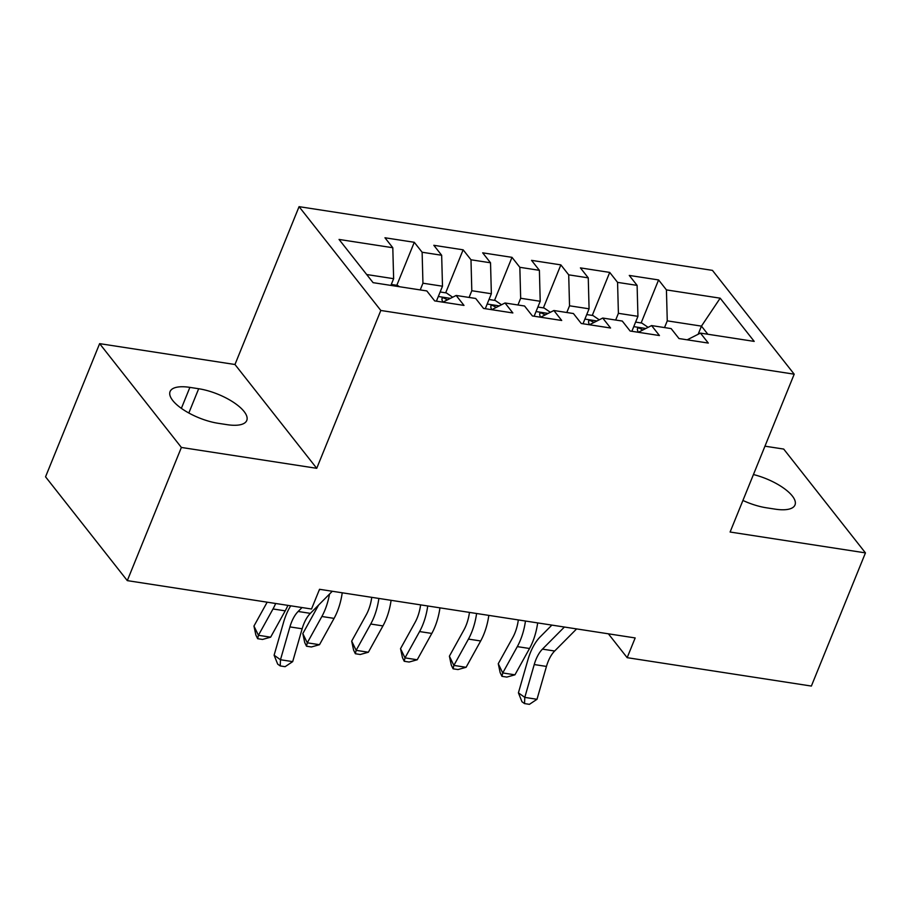 <?xml version="1.0" encoding="UTF-8"?>
<svg xmlns="http://www.w3.org/2000/svg" width="911" height="911" viewBox="0 0 911 911"><rect width="100%" height="100%" fill="white"/><g stroke="black" fill="none" stroke-linecap="round" stroke-linejoin="round"><path stroke-width="1.37" d="M99.629 343.641L181.38 447.449L316.732 468.311L234.97 364.502L99.629 343.641L45.55 476.817L127.301 580.626L311.516 609.015L319.522 589.292L635.172 637.939L627.167 657.674L811.371 686.063L865.45 552.886L783.699 449.066L764.955 446.185M234.97 364.502L299.07 206.66L712.436 270.373L794.198 374.182L380.821 310.469L299.07 206.66M698.156 334.28L701.459 326.127L720.18 298.182L666.431 289.903L658.585 279.939L629.273 275.429L637.108 285.382L617.567 282.376L609.721 272.412L580.409 267.891L588.255 277.855L568.703 274.837L560.857 264.885L531.546 260.364L539.392 270.328L519.839 267.31L512.005 257.346L482.682 252.837L490.528 262.789L470.987 259.783L463.141 249.819L433.818 245.298L441.664 255.262L422.123 252.245L414.277 242.292L384.954 237.771L392.8 247.735L393.632 278.686L366.689 274.53M720.18 298.182L754.206 341.397L700.457 333.107L687.179 339.814M392.8 247.735L339.051 239.445L373.089 282.661L426.826 290.939L434.672 300.903L463.995 305.413L456.149 295.46L475.69 298.466L483.536 308.43L512.859 312.951L505.013 302.987L524.554 306.005L532.4 315.958L561.711 320.478L553.877 310.514L573.418 313.532L581.264 323.496L610.575 328.006L602.729 318.053L622.281 321.059L630.127 331.023L659.439 335.544L651.593 325.58L671.145 328.598L678.98 338.55L708.303 343.071L700.457 333.107M420.222 289.926L422.943 283.207L442.495 286.213L436.415 301.165M422.123 252.245L422.943 283.207M441.664 255.262L442.495 286.213M469.085 297.453L471.807 290.734L491.359 293.741L485.278 308.704M470.987 259.783L471.807 290.734M490.528 262.789L491.359 293.741M456.149 295.46L442.871 302.167M517.949 304.98L520.671 298.261L540.212 301.279L534.142 316.231M519.839 267.31L520.671 298.261M539.392 270.328L540.212 301.279M505.013 302.987L491.735 309.694M566.801 312.507L569.534 305.8L589.075 308.806L583.006 323.758M568.703 274.837L569.534 305.8M588.255 277.855L589.075 308.806M553.877 310.514L540.587 317.222M615.665 320.046L618.398 313.327L637.939 316.333L631.87 331.297M617.567 282.376L618.398 313.327M637.108 285.382L637.939 316.333M602.729 318.053L589.451 324.749M664.529 327.573L667.262 320.854L701.459 326.127L707.858 334.257M666.431 289.903L667.262 320.854M651.593 325.58L638.315 332.287M181.38 447.449L127.301 580.626M794.198 374.182L730.098 532.024L865.45 552.886M316.732 468.311L380.821 310.469M608.377 633.805L627.167 657.674M390.899 285.405L393.632 278.686M742.92 500.458A36.634 13.471 22.1 0 0 766.402 507.791L775.193 509.147A36.634 13.471 22.1 0 0 794.996 504.967A36.634 13.471 22.1 0 0 753.443 474.551M189.887 387.38A36.634 13.471 22.1 0 0 170.084 391.548A36.634 13.471 22.1 0 0 183.339 409.699A36.634 13.471 22.1 0 0 218.162 423.296L226.964 424.651A36.634 13.471 22.1 0 0 246.767 420.472A36.634 13.471 22.1 0 0 233.512 402.332A36.634 13.471 22.1 0 0 198.678 388.735L189.887 387.38L181.369 408.356M658.585 279.939L641.128 322.95M609.721 272.412L592.264 315.422M560.857 264.885L543.4 307.884M512.005 257.346L494.536 300.357M463.141 249.819L445.673 292.83M414.277 242.292L396.809 285.302M576.617 628.909L554.662 651.012A28.617 14.428 -81.2 0 0 546.452 666.431L537 699.284L524.793 697.393L524.531 703.588L521.98 701.766L518.416 692.85L527.856 660.008A42.931 21.648 98.8 0 1 540.177 636.88L551.872 625.105M564.399 627.03L542.444 649.133A28.617 14.428 -81.2 0 0 534.233 664.552L524.793 697.393L518.416 692.85M537 699.284L529.416 704.34L524.531 703.588M648.097 327.345L641.834 323.063L635.605 322.095M642.87 329.987L638.93 327.96L637.529 328.256L637.393 329.805A15.168 7.652 98.8 0 1 638.064 332.242M518.325 619.924A28.617 14.428 98.8 0 1 512.836 637.393L498.26 663.709L502.735 672.944L517.311 646.616A42.931 21.648 -81.2 0 0 525.465 621.029M501.95 676.338L502.735 672.944L514.943 674.823L506.835 677.089L501.95 676.338L500.162 672.648L498.26 663.709M514.943 674.823L529.53 648.495A42.931 21.648 -81.2 0 0 537.672 622.908M599.233 319.818L592.97 315.525L586.741 314.568M594.006 322.46L590.077 320.433L588.665 320.729L588.54 322.278A15.168 7.652 98.8 0 1 589.201 324.715M469.461 612.397A28.617 14.428 98.8 0 1 463.972 629.854L449.396 656.182L453.872 665.417L468.448 639.089A42.931 21.648 -81.2 0 0 476.601 613.502M453.086 668.811L453.872 665.417L466.09 667.296L457.971 669.562L453.086 668.811L451.298 665.121L449.396 656.182M466.09 667.296L480.666 640.968A42.931 21.648 -81.2 0 0 488.82 615.38M550.369 312.291L544.106 307.998L537.877 307.041M545.142 314.921L541.214 312.906L539.802 313.202L539.676 314.739A15.168 7.652 98.8 0 1 540.337 317.187M420.609 604.87A28.617 14.428 98.8 0 1 415.12 622.327L400.533 648.655L405.008 657.879L419.584 631.562A42.931 21.648 -81.2 0 0 427.737 605.963M404.233 661.284L405.008 657.879L417.227 659.769L409.119 662.035L404.233 661.284L402.446 657.583L400.533 648.655M417.227 659.769L431.803 633.441A42.931 21.648 -81.2 0 0 439.956 607.853M501.517 304.752L495.242 300.471L489.013 299.503M496.279 307.394L492.35 305.367L490.938 305.663L490.813 307.212A15.168 7.652 98.8 0 1 491.473 309.649M371.745 597.343A28.617 14.428 98.8 0 1 366.256 614.8L351.68 641.116L356.144 650.352L370.72 624.024A42.931 21.648 -81.2 0 0 378.874 598.436M355.37 653.745L356.144 650.352L368.363 652.23L360.255 654.497L355.37 653.745L353.582 650.055L351.68 641.116M368.363 652.23L382.939 625.914A42.931 21.648 -81.2 0 0 391.092 600.315M452.653 297.225L446.379 292.932L440.15 291.975M447.415 299.867L443.486 297.84L442.074 298.136L441.949 299.685A15.168 7.652 98.8 0 1 442.609 302.122M318.451 605.211A28.617 14.428 98.8 0 1 317.392 607.261L302.816 633.589L307.28 642.824L321.868 616.496A42.931 21.648 -81.2 0 0 329.509 594.074M306.506 646.218L307.28 642.824L319.499 644.703L311.391 646.969L306.506 646.218L304.718 642.528L302.816 633.589M319.499 644.703L334.075 618.375A42.931 21.648 -81.2 0 0 342.229 592.788M332.299 591.262L310.355 613.365A28.617 14.428 -81.2 0 0 302.145 628.784L292.693 661.625L280.474 659.746L280.224 665.93L277.673 664.119L274.109 655.203L283.549 622.361A42.931 21.648 98.8 0 1 290.723 605.815M302.031 607.557L298.136 611.475A28.617 14.428 -81.2 0 0 289.926 626.905L280.474 659.746L274.109 655.203M292.693 661.625L285.109 666.681L280.224 665.93M320.091 589.371L319.078 590.396M399.439 286.714L397.515 285.405L391.286 284.448M267.174 602.182L253.953 626.062L258.417 635.286L273.004 608.969A42.931 21.648 -81.2 0 0 275.669 603.492M257.642 638.691L258.417 635.286L270.635 637.176L262.527 639.442L257.642 638.691L255.854 634.99L253.953 626.062M270.635 637.176L285.211 610.848A42.931 21.648 -81.2 0 0 287.887 605.382M188.828 413.002L198.678 388.735M554.662 651.012L542.444 649.133M546.452 666.431L534.233 664.552M645.842 328.484L633.76 326.628M517.311 646.616L529.53 648.495M596.978 320.957L584.896 319.089M468.448 639.089L480.666 640.968M548.115 313.43L536.044 311.562M419.584 631.562L431.803 633.441M499.262 305.891L487.18 304.035M370.72 624.024L382.939 625.914M450.398 298.364L438.316 296.496M321.868 616.496L334.075 618.375M310.355 613.365L298.136 611.475M302.145 628.784L289.926 626.905M273.004 608.969L285.211 610.848"/></g></svg>
